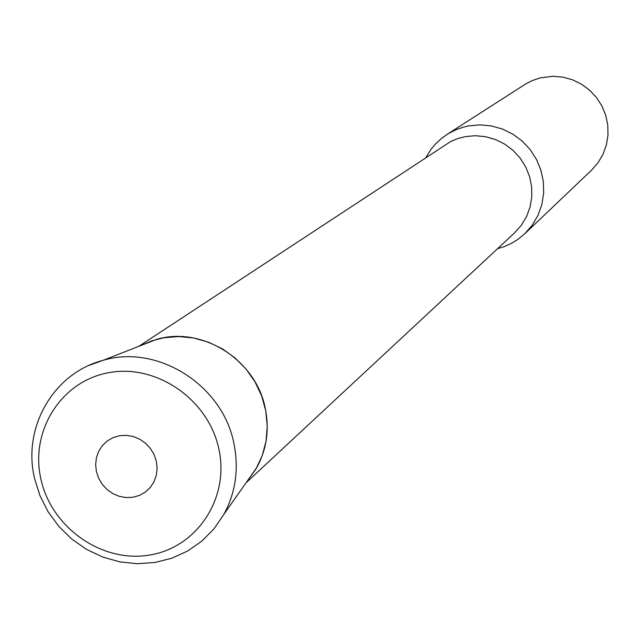 <?xml version="1.0" encoding="UTF-8"?>
<svg xmlns="http://www.w3.org/2000/svg" width="640" height="640" viewBox="0 0 640 640"><rect width="100%" height="100%" fill="white"/><g stroke="black" fill="none" stroke-linecap="round" stroke-linejoin="round"><path stroke-width="0.96" d="M425.904 157.416L430.64 149.8L434.896 144.6L441.416 138.456L448.288 133.632L455.72 129.816L463.624 127.056L468.536 125.92L479.936 124.864L491.392 125.928L502.512 129.072L512.92 134.208L522.264 141.16L530.216 149.688L536.512 159.496L540.944 170.264L543.344 181.616L543.656 193.168L541.848 204.528L538.008 215.312L532.256 225.16L524.8 233.728L517.872 239.416L512.168 242.968L504.016 246.696L497.584 248.68M446.864 134.52L525.728 83.928L532.176 80.616L540.424 77.848L553.128 76.28L563.032 77.16L572.632 79.848L581.616 84.256L589.664 90.224L596.512 97.552L601.928 106L605.72 115.272L607.768 125.064L608 135.032L606.408 144.84L603.064 154.16L598.064 162.68L591.592 170.112L524.8 233.728M138.816 346.328L450.664 141.536L457.72 138.576L465.152 136.632L475.312 135.704L485.528 136.672L495.432 139.504L504.704 144.112L513.008 150.344L520.064 157.976L525.632 166.76L529.52 176.376L531.6 186.512L531.792 196.808L530.104 206.92L526.592 216.504L521.376 225.224L514.64 232.8L246.032 482.832M140.648 345.616L151.872 340.824L163.76 337.784L178.696 336.536L193.768 338.016L208.496 342.168L222.408 348.864L235.048 357.912L246.032 369.008L254.984 381.8L261.64 395.888L265.768 410.808L267.248 426.088L266.048 441.24L262.192 455.776L255.832 469.248L247.168 481.224L256.904 467.376C266.696 449.208 269.504 429.624 265.328 408.608C256.232 359.952 201.96 325.632 156.416 339.432L140.648 345.616M34.592 478.584L39.984 495.728L48.136 511.816L58.824 526.384L71.728 539.008L86.48 549.328L102.648 557.024L119.776 561.872L137.352 563.72L154.864 562.496L171.792 558.224L187.624 551.008L201.88 541.072L214.112 528.688L223.96 514.232C235.672 492.472 239.008 468.96 233.952 443.704C222.936 385.192 157.624 343.824 103.088 360.344L89.08 365.376M218.896 449.184C208.736 399.872 157.024 363.832 109.376 372.584C61.568 380.6 29.808 430.592 40.888 478.952C51.264 527.44 101.64 563.04 149.08 555.128C196.664 547.944 229.76 498.392 218.896 449.184M156.392 461.48L154.152 454.744L150.512 448.592L145.648 443.344L139.824 439.256L133.32 436.544L126.472 435.336L119.616 435.696L113.104 437.6L107.264 440.952L102.392 445.584L98.712 451.256L96.424 457.688L95.64 464.552L96.384 471.512L98.624 478.216L102.256 484.328L107.088 489.56L112.88 493.632L119.352 496.352L126.176 497.576L133.008 497.248L139.52 495.376L145.368 492.056L150.272 487.456L153.984 481.792L156.304 475.36L157.12 468.472L156.392 461.48M156.416 339.432L103.088 360.344C53.592 373.008 22.384 427.36 34.464 477.984M256.904 467.376L223.96 514.232"/></g></svg>
